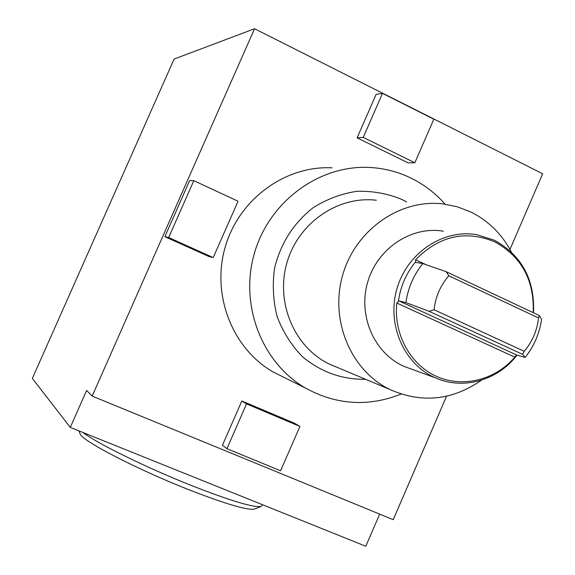 <?xml version="1.0" encoding="UTF-8"?>
<svg xmlns="http://www.w3.org/2000/svg" width="575" height="575" viewBox="0 0 575 575"><rect width="100%" height="100%" fill="white"/><g stroke="black" fill="none" stroke-linecap="round" stroke-linejoin="round"><path stroke-width="0.86" d="M70.279 427.397L86.624 390.447L92.173 396.096L254.56 28.75L174.117 59.052L32.337 378.415L70.279 427.397L365.793 546.25L379.694 514.122M254.56 28.75L542.663 173.765L509.967 249.442M208.876 256.493L164.86 236.684L189.671 180.55L193.804 180.658L238.05 201.221L213.224 257.586L208.876 256.493M332.055 167.835C285.322 165.377 238.905 199.209 225.206 247.063C211.241 294.846 232.329 348.579 273.024 371.91L284.424 377.581M92.173 396.096L393.214 519.671L446.552 396.218M241.831 400.976L222.46 445.223L226.931 448.708L280.593 470.767L299.92 426.442L294.594 423.272L241.831 400.976L246.538 403.894L226.931 448.708M382.504 93.366L376.129 94.358L357.097 137.835L408.128 162.883L414.834 162.761L433.823 119.198L382.504 93.366L363.235 137.396L357.097 137.835M448.802 275.784L538.538 317.961C537.107 330.625 532.328 341.737 524.192 351.296L434.075 309.76C435.498 296.801 440.407 285.473 448.802 275.784L446.229 271.709L539.307 315.517L541.571 319.369C539.458 333.593 534.003 346.287 525.191 357.434L522.603 354.329L524.192 351.296M538.538 317.961L539.307 315.517M434.075 309.76L429.065 311.298L405.885 302.594C408.02 287.931 413.669 274.922 422.841 263.566L446.229 271.709M405.885 302.594L398.827 300.876L396.808 303.018C393.48 334.14 410.37 364.816 436.691 376.474C462.99 388.211 495.391 379.946 514.833 357.147L516.228 355.106L516.781 355.048L525.191 357.434M517.047 355.127C497.849 380.413 463.076 390.375 435.325 377.811C403.966 364.313 386.45 324.393 396.951 288.693C407.129 252.899 443.145 228.864 476.732 234.643L494.421 240.242C521.827 255.472 534.858 279.651 533.528 312.8M533.226 312.656C534.405 280.32 521.633 256.738 494.895 241.917C465.664 229.792 439.235 235.736 415.61 259.763L415.509 262.344L422.841 263.566M398.453 301.02C400.531 286.386 406.166 273.42 415.351 262.128M429.065 311.298L522.603 354.329M299.92 426.442L246.538 403.894M363.235 137.396L414.834 162.761M213.224 257.586L168.683 237.518L164.86 236.684M168.683 237.518L193.804 180.658M79.997 433.557L80.155 433.931C81.837 440.637 135.671 468.668 187.012 488.987C224.573 503.678 247.027 510.384 254.366 509.098L254.747 508.947M82.908 432.479C97.06 443.347 145.877 467.389 190.282 485.056C229.95 500.624 253.553 507.761 261.093 506.467L262.552 504.728M401.149 394.076C368.446 407.014 336.605 405.037 305.627 388.147C261.927 363.091 239.286 304.987 254.409 253.244C269.244 201.408 319.29 164.781 369.466 167.447C384.093 168.202 397.95 171.752 411.032 178.099C424.062 184.51 435.419 193.2 445.1 204.168M411.657 369.172L404.261 366.469C374.433 353.647 357.751 315.898 367.662 282.203C377.272 248.414 411.427 225.738 443.382 231.215M481.534 380.161C452.173 400.538 421.497 403.592 389.491 389.318C350.606 370.314 329.533 319.873 342.743 274.821C355.623 229.669 400.25 198.691 443.117 203.917L457.341 206.792L470.846 212.01C488.441 220.807 501.932 234.126 511.319 251.951M398.827 300.876L516.781 355.048M396.808 303.018L514.833 357.147M415.61 259.763L426.125 264.701M365.628 379.306C341.881 379.622 320.735 372.011 302.191 356.478C291.23 345.043 282.864 331.717 277.114 316.509C273.111 300.632 272.27 284.481 274.591 268.051C280.708 243.232 293.566 223.114 313.174 207.69C326.801 199.13 341.37 193.667 356.888 191.303C372.485 190.835 387.435 193.538 401.745 199.403L406.554 201.904M330.115 364.478L338.064 367.734L328.986 363.925C294.199 346.948 275.31 302.371 286.954 262.682C298.296 222.899 337.971 195.615 376.33 200.244M254.366 509.098L261.093 506.467M80.155 433.931L78.933 430.876M273.024 371.91L305.627 388.147M404.261 366.469L435.325 377.811M328.986 363.925L389.491 389.318"/></g></svg>
